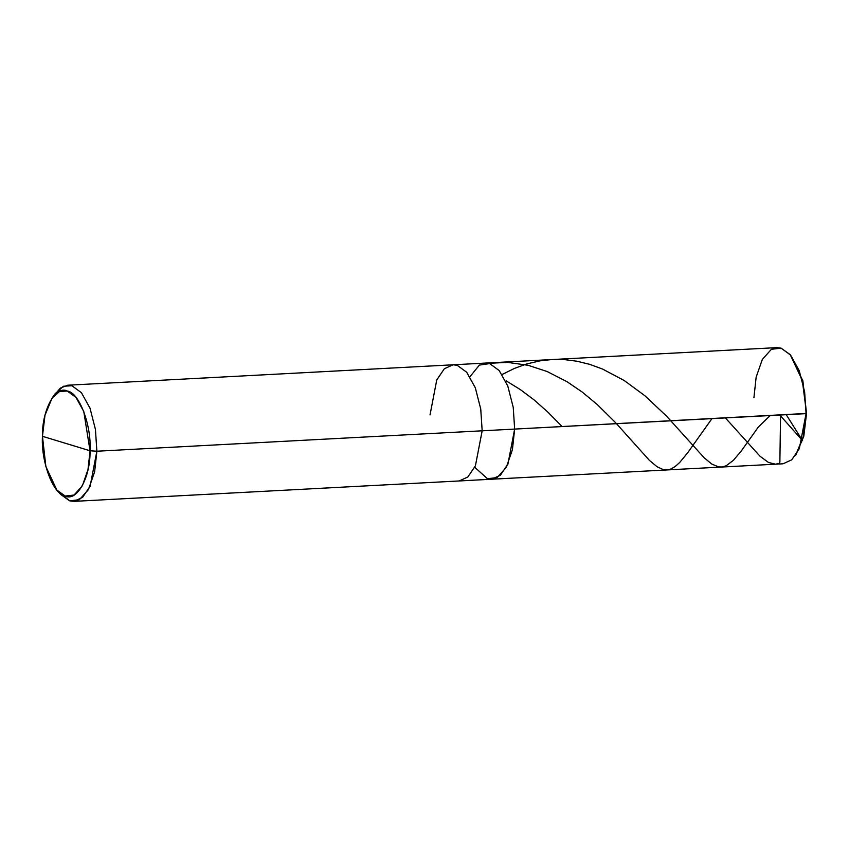 <?xml version="1.0" encoding="UTF-8"?>
<svg xmlns="http://www.w3.org/2000/svg" width="849" height="849" viewBox="0 0 849 849"><rect width="100%" height="100%" fill="white"/><g stroke="black" fill="none" stroke-linecap="round" stroke-linejoin="round"><path stroke-width="1.27" d="M469.932 376.754L479.388 365.081L489.682 363.595L499.201 370.557L507.798 386.062L513.231 407.34L514.653 429.085L806.55 413.442L803.812 436.11L795.577 455.372L803.271 436.736L806.062 413.643L799.323 448.622L791.746 459.818L783.065 463.787L491.656 479.229L500.337 475.26L507.914 464.074L514.653 429.085L512.414 449.715L506.237 467.459L497.153 477.584L487.475 478.709L474.729 467.268L487.475 478.709L497.153 477.584L506.237 467.459L512.414 449.715L514.653 429.085L513.231 407.34L507.798 386.062L499.201 370.557L489.682 363.595L485.501 363.064L489.682 363.595L499.201 370.557L507.798 386.062L513.231 407.34L514.653 429.085L507.914 464.074L500.337 475.26L491.656 479.229L459.171 480.959L467.852 476.979L475.419 465.793L482.168 430.804L514.653 429.085L513.231 407.34L507.798 386.062L499.201 370.557L489.682 363.595L479.388 365.081L469.932 376.754M795.916 454.873L803.716 436.492L806.55 413.442L802.316 380.426L790.239 354.68L781.091 348.154L771.423 349.279L762.338 359.403L756.151 377.147L753.912 397.778M790.239 354.68L802.867 380.851L806.55 413.442M52.022 398.213L55.206 393.628L63.442 386.253L71.9 385.733L81.419 392.694L90.015 408.199L95.438 429.477L96.871 451.222L90.036 450.766L83.786 411.51L75.943 397.364L67.251 391.018L59.536 391.485L52.022 398.213L44.997 415.214L42.45 436.301L90.036 450.766C90.599 477.074 76.962 501.982 65.235 496.049C53.413 494.818 40.89 461.952 42.45 436.301L45.878 466.6L56.883 490.096L65.235 496.049L74.065 495.031L82.353 485.787L87.999 469.593L90.036 450.766L42.45 436.301C41.888 409.993 55.525 385.085 67.251 391.018C79.074 392.249 91.596 425.105 90.036 450.766L96.871 451.222L482.168 430.804L480.746 409.059L475.313 387.781L466.717 372.276L457.197 365.314L453.016 364.794L776.909 347.623L781.091 348.154L790.61 355.115L799.206 370.62L804.64 391.898L806.062 413.643L482.168 430.804L475.419 465.793L467.852 476.979L459.171 480.959L73.874 501.377L82.555 497.397L90.121 486.212L96.871 451.222L482.168 430.804L480.746 409.059L475.313 387.781L466.717 372.276L457.197 365.314L453.016 364.794L444.335 368.763L436.757 379.959L430.019 414.938M58.698 492.006L69.682 500.846L73.874 501.377M453.016 364.794L67.718 385.213L71.9 385.733L81.419 392.694L90.015 408.199L95.438 429.477L96.871 451.222L94.632 471.853L88.445 489.597L79.36 499.721L69.682 500.846L60.534 494.32L56.883 490.096M67.718 385.213L60.375 388.067L53.625 396.122M562.091 426.569L547.764 412.009L534.159 399.964L520.225 389.511L506.259 380.936M711.961 418.621L687.722 452.708L679.688 462.472L675.305 466.441L671.06 468.956L667.505 469.9L663.239 469.603L657.02 466.717L649.379 460.338L615.249 422.314L597.155 404.453L582.276 392.1L567.015 381.7L547.106 371.512L528.142 365.303L507.755 362.406L488.483 363.298M770.16 415.543L758.263 427.143L741.432 450.787L733.483 460.243L726.192 465.761L722.308 466.961L718.71 466.929L711.855 464.095L704.277 457.898L666.507 416.084L644.816 395.676L624.185 380.511L602.599 369.071L589.418 364.263L576.917 361.218L565.254 359.7L551.606 359.562L539.985 360.857L526.635 363.977L514.536 368.37L502.088 374.505M780.571 414.991L779.87 462.132L779.371 463.405L775.487 464.191L768.451 462.45L759.961 456.2L725.386 417.91M786.227 414.694L802.581 440.642L779.817 415.034"/></g></svg>
